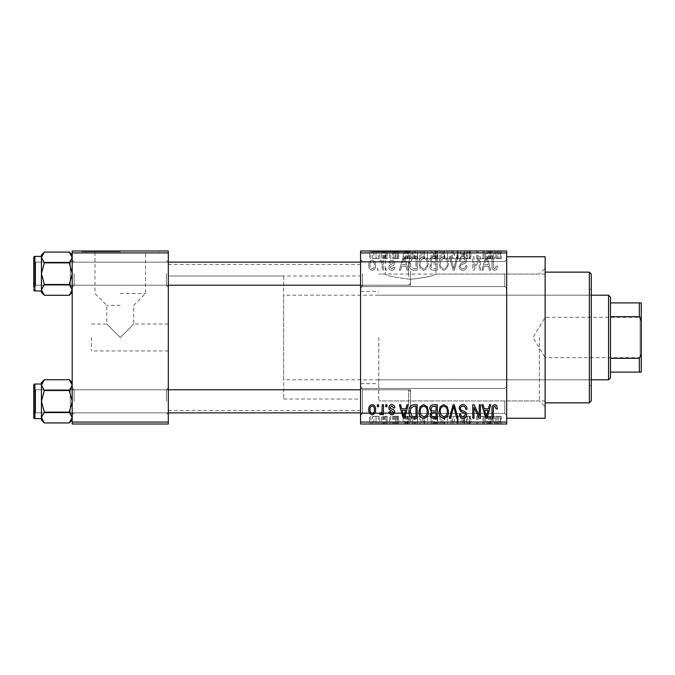 <?xml version="1.0" encoding="UTF-8"?>
<svg xmlns="http://www.w3.org/2000/svg" width="675" height="675" viewBox="0 0 675 675"><rect width="100%" height="100%" fill="white"/><g stroke="black" fill="none" stroke-linecap="round" stroke-linejoin="round"><path stroke-width="0.51" stroke-dasharray="3.38 2.53" d="M506.68 274.058L506.68 288.478L506.68 274.058M504.757 274.058L504.757 286.554L504.757 274.058M360.568 274.058L360.568 288.478L360.568 274.058M362.492 274.058L362.492 286.554L362.492 274.058M506.68 400.942L506.68 415.361L506.68 400.942M504.757 400.942L504.757 413.438L504.757 400.942M360.568 400.942L360.568 415.361L360.568 400.942M362.492 400.942L362.492 413.438L362.492 400.942M410.552 251.758L372.102 251.758L410.552 251.758M410.552 279.323C395.17 277.509 386.741 275.754 385.256 274.058C386.724 275.746 395.162 277.501 410.552 279.323C395.17 277.509 386.741 275.754 385.256 274.058C386.724 275.746 395.162 277.501 410.552 279.323C425.942 277.501 434.371 275.754 435.856 274.058C434.354 275.754 425.925 277.509 410.552 279.323C425.942 277.501 434.371 275.754 435.856 274.058C434.354 275.754 425.925 277.509 410.552 279.323M410.552 250.99L372.102 250.99L410.552 250.99M168.32 273.67L168.32 287.128L168.32 273.67M166.404 273.67L166.404 285.213L166.404 273.67M168.32 401.33L168.32 387.872L168.32 401.33M166.404 401.33L166.404 389.787L166.404 401.33M360.568 401.33L360.568 387.872L360.568 401.33M362.492 401.33L362.492 389.787L362.492 401.33M360.568 273.67L360.568 287.128L360.568 273.67M362.492 273.67L362.492 285.213L362.492 273.67M410.552 401.33L410.552 389.787L410.552 401.33M410.552 273.67L410.552 285.213L410.552 273.67M378.793 337.5L378.793 400.942L378.793 337.5M360.568 337.5L360.568 264.448L360.568 337.5M545.13 418.247L545.13 256.753M539.359 337.5L539.359 400.942L539.359 337.5M506.68 337.5L506.68 256.753L506.68 337.5M168.32 337.5L168.32 264.448L168.32 337.5M72.2 292.385L72.2 257.47L69.306 262.87L72.2 257.47L72.2 254.964L72.2 273.67L69.306 262.87L72.2 273.67L69.306 284.479L72.2 273.67L72.2 292.385L69.306 295.279L72.2 289.879L69.306 284.479L72.2 289.879L72.2 273.67L72.2 289.879L69.306 295.279L72.2 289.879L72.2 292.385L72.2 289.879L69.306 284.479L72.2 273.67L72.2 287.128L72.2 260.221L72.2 273.67L72.2 260.221L72.2 273.67L69.306 262.87L72.2 257.47L69.306 252.062L72.2 257.47L72.2 254.964L72.2 273.67L72.2 257.47L69.306 252.062L44.339 252.062L41.437 257.47L41.437 254.964L41.437 257.47L44.339 262.87L41.437 273.67L44.339 284.479L41.437 289.879L44.339 295.279L41.437 289.879L41.437 273.67L44.339 284.479L41.437 289.879L41.437 292.385L41.437 289.879L44.339 284.479L41.437 273.67L44.339 262.87L41.437 273.67L41.437 257.47L41.437 273.67L41.437 257.47L44.339 262.87L41.437 257.47L44.339 252.062L41.437 257.47L41.437 254.964L44.339 252.062M74.123 273.67L74.123 285.213L74.123 273.67M72.2 420.036L72.2 385.121L69.306 390.521L72.2 385.121L72.2 382.615L72.2 401.33L69.306 390.521L72.2 401.33L69.306 412.13L72.2 401.33L72.2 420.036L69.306 422.938L72.2 417.53L69.306 412.13L72.2 417.53L72.2 401.33L72.2 417.53L69.306 422.938L72.2 417.53L72.2 420.036L72.2 417.53L69.306 412.13L72.2 401.33L72.2 414.779L72.2 387.872L72.2 401.33L72.2 387.872L72.2 401.33L69.306 390.521L72.2 385.121L69.306 379.721L72.2 385.121L72.2 382.615L72.2 401.33L72.2 385.121L69.306 379.721L44.339 379.721L41.437 385.121L41.437 382.615L41.437 385.121L44.339 390.521L41.437 401.33L44.339 412.13L41.437 417.53L44.339 422.938L41.437 417.53L41.437 401.33L44.339 412.13L41.437 417.53L41.437 420.036L41.437 417.53L44.339 412.13L41.437 401.33L44.339 390.521L41.437 401.33L41.437 385.121L41.437 401.33L41.437 385.121L44.339 390.521L41.437 385.121L44.339 379.721L41.437 385.121L41.437 382.615L44.339 379.721M74.123 401.33L74.123 389.787L74.123 401.33M91.42 337.5L91.42 350.958L91.42 337.5M120.26 337.5L133.718 324.042L120.26 337.5L133.718 324.042L120.26 337.5L106.802 324.042L120.26 337.5M120.26 293.515L145.564 293.515L120.26 293.515M120.26 305.353L106.802 305.353L120.26 305.353M120.26 251.758L81.81 251.758L120.26 251.758M120.26 250.99L81.81 250.99L120.26 250.99M381.189 250.99L382.413 250.99L381.189 250.99L381.189 258.677L382.413 258.677L382.413 250.99L382.413 258.677L381.189 258.677L381.189 250.99M384.632 258.677L386.083 258.677L386.083 250.99L387.307 250.99L383.468 250.99L386.083 250.99L386.083 258.677L387.307 258.677L387.307 250.99L387.307 258.677L386.083 258.677L386.083 250.99L386.083 258.677L384.632 258.677L384.632 250.99M389.585 250.99L390.808 250.99L389.585 250.99L389.585 258.677L390.808 258.677L390.808 250.99L390.808 258.677L389.585 258.677L389.585 250.99M392.723 250.99L398.672 250.99L392.723 250.99L392.723 258.677L395.685 258.677L395.685 250.99L395.693 258.677L398.672 258.677L398.672 250.99M409.784 250.99L403.211 250.99L409.784 250.99L409.784 258.677L410.847 258.677L410.847 250.99M422.786 258.677L432.228 258.677L427.494 258.677L427.503 250.99L432.228 250.99L422.786 250.99L431.004 250.99L424.01 250.99L427.486 250.99L427.494 258.677L422.786 258.677L422.786 250.99M442.884 258.677L452.326 258.677L447.601 258.677L447.601 250.99L452.326 250.99L442.884 250.99L451.102 250.99L444.108 250.99L447.593 250.99L447.601 258.677L442.884 258.677L442.884 250.99M498.614 250.99L495.838 250.99L498.614 250.99L498.614 258.677L500.529 258.677L500.529 250.99M360.568 252.914L506.68 252.914L506.68 250.99L360.568 250.99L360.568 424.01L506.68 424.01L506.68 422.086L360.568 422.086M492.278 250.99L485.705 250.99L492.278 250.99L492.278 258.677L493.332 258.677L493.332 250.99M483.005 258.677L476.618 258.677L483.081 258.677L483.081 250.99L476.618 250.99L483.081 250.99L483.081 258.677L484.304 258.677L484.304 250.99L484.304 258.677L483.005 258.677L483.005 250.99M462.983 250.99L470.846 250.99L462.983 250.99L462.983 258.677L466.796 258.677L466.796 250.99M453.144 250.99L461.801 250.99L453.144 250.99L453.144 258.677L456.983 258.677L456.983 250.99M433.62 250.99L441.138 250.99L433.62 250.99L433.62 258.677L441.138 258.677L441.138 250.99L441.138 258.677L437.341 258.677L437.341 250.99L437.349 258.677L433.974 258.677L433.974 250.99M412.83 250.99L421.04 250.99L412.83 250.99L412.83 258.677L417.454 258.677L417.454 250.99M372.625 250.99L379.443 250.99L372.625 250.99L372.625 258.677L376.034 258.677L376.034 250.99L373.849 250.99L378.219 250.99L376 250.99L376.034 258.677L379.443 258.677L379.443 250.99M369.655 250.99L370.879 250.99L369.655 250.99L369.655 258.677L370.879 258.677L370.879 250.99L370.879 258.677L369.655 258.677L369.655 250.99M379.443 416.323L376.034 416.323L376.034 424.01L379.443 424.01L372.625 424.01L378.219 424.01L376 424.01L376.034 416.323L379.443 416.323L379.443 424.01M384.632 416.323L386.083 416.323L386.083 424.01L387.307 424.01L383.468 424.01L386.083 424.01L386.083 416.323L387.307 416.323L387.307 424.01L387.307 416.323L386.083 416.323L386.083 424.01L386.083 416.323L384.632 416.323L384.632 424.01M398.672 416.323L392.901 416.323L395.693 416.323L395.693 424.01L398.672 424.01L392.723 424.01L395.685 424.01L395.685 416.323L398.672 416.323L398.672 424.01M417.454 424.01L412.83 424.01L417.454 424.01L417.454 416.323L421.04 416.323L421.04 424.01L421.04 416.323L415.673 416.323L415.673 424.01M433.974 416.323L437.349 416.323L437.349 424.01L441.138 424.01L433.62 424.01L437.349 424.01L437.341 416.323L441.138 416.323L441.138 424.01L441.138 416.323L433.974 416.323L433.974 424.01M456.983 424.01L461.801 424.01L453.144 424.01L456.983 424.01L456.983 416.323L458.182 416.323L458.182 424.01M483.005 416.323L476.618 416.323L483.081 416.323L483.081 424.01L476.618 424.01L483.081 424.01L483.081 416.323L484.304 416.323L484.304 424.01L484.304 416.323L483.005 416.323L483.005 424.01M500.529 424.01L495.838 424.01L500.529 424.01L500.529 416.323L501.263 416.323L501.263 424.01M493.332 424.01L485.705 424.01L493.332 424.01L493.332 416.323L494.615 416.323L494.615 424.01M466.796 424.01L470.846 424.01L462.983 424.01L466.796 424.01L466.796 416.323L470.846 416.323L470.846 424.01M452.326 416.323L447.601 416.323L451.119 416.323L451.102 424.01L452.326 424.01L442.884 424.01L451.119 424.01L447.609 424.01L451.102 424.01L451.119 416.323L452.326 416.323L452.326 424.01M431.021 424.01L422.786 424.01L431.021 424.01L431.021 416.323L432.228 416.323L432.228 424.01M410.847 424.01L403.211 424.01L410.847 424.01L410.847 416.323L412.13 416.323L412.13 424.01M389.585 424.01L390.808 424.01L389.585 424.01L389.585 416.323L390.808 416.323L390.808 424.01L390.808 416.323L389.585 416.323L389.585 424.01M381.189 424.01L382.413 424.01L381.189 424.01L381.189 416.323L382.413 416.323L382.413 424.01L382.413 416.323L381.189 416.323L381.189 424.01M369.655 424.01L370.879 424.01L369.655 424.01L369.655 416.323L370.879 416.323L370.879 424.01L370.879 416.323L369.655 416.323L369.655 424.01M377.35 268.287L377.35 270.211L378.574 270.211L378.574 268.287L377.35 268.287L377.35 270.211L378.574 270.211L378.574 268.287L377.35 268.287M382.244 265.14L382.244 270.211L383.468 270.211L383.468 260.423L382.244 260.423L382.244 261.984L380.784 260.255L379.62 260.778L379.966 262.17L380.852 262.001L382.008 263.14L382.244 270.211L383.468 270.211L383.468 260.423L382.244 260.423L382.244 261.984L380.784 260.255L379.62 260.778L379.966 262.17L380.852 262.001L382.008 263.14L382.244 265.14M385.737 268.287L385.737 270.211L386.961 270.211L386.961 268.287L385.737 268.287L385.737 270.211L386.961 270.211L386.961 268.287L385.737 268.287M388.884 267.224C388.943 269.173 389.931 270.228 391.837 270.388C393.677 270.211 394.673 269.156 394.824 267.241L393.601 267.064L391.753 268.988L390.108 267.469L390.42 266.583L391.627 266.043C393.424 265.739 394.436 264.735 394.647 263.039C394.563 261.284 393.643 260.356 391.888 260.255C390.158 260.356 389.213 261.293 389.053 263.048L390.277 263.225L391.846 261.647L393.424 262.845L391.635 264.212C389.872 264.516 388.952 265.52 388.884 267.224C388.943 269.173 389.931 270.228 391.837 270.388C393.677 270.211 394.673 269.156 394.824 267.241L393.601 267.064L391.753 268.988L390.108 267.469L390.42 266.583L391.627 266.043C393.424 265.739 394.436 264.735 394.647 263.039C394.563 261.284 393.643 260.356 391.888 260.255C390.158 260.356 389.213 261.293 389.053 263.048L390.277 263.225L391.846 261.647L393.424 262.845L391.635 264.212C389.872 264.516 388.952 265.52 388.884 267.224M405.945 266.195L407 270.211L408.282 270.211L404.561 256.753L403.27 256.753L399.372 270.211L400.646 270.211L401.709 266.195L405.945 266.195L407 270.211L408.282 270.211L404.561 256.753L403.27 256.753L399.372 270.211L400.646 270.211L401.709 266.195L405.945 266.195M423.664 270.388L427.174 268.279L428.38 263.663C428.65 259.85 427.073 257.487 423.655 256.584C420.306 257.462 418.736 259.765 418.939 263.495L420.154 268.329L423.664 270.388L427.174 268.279L428.38 263.663C428.65 259.85 427.073 257.487 423.655 256.584C420.306 257.462 418.736 259.765 418.939 263.495L420.154 268.329L423.664 270.388M443.762 270.388L447.272 268.279L448.478 263.663C448.748 259.85 447.171 257.487 443.753 256.584C440.404 257.462 438.834 259.765 439.045 263.495L440.26 268.329L443.762 270.388L447.272 268.279L448.478 263.663C448.748 259.85 447.171 257.487 443.753 256.584C440.404 257.462 438.834 259.765 439.045 263.495L440.26 268.329L443.762 270.388M494.767 270.388L496.682 269.435L497.416 266.195L496.193 266.017L494.708 268.819L493.391 267.798L493.222 256.753L491.999 256.753L491.999 265.891C491.695 268.346 492.615 269.84 494.767 270.388L496.682 269.435L497.416 266.195L496.193 266.017L494.708 268.819L493.391 267.798L493.222 256.753L491.999 256.753L491.999 265.891C491.695 268.346 492.615 269.84 494.767 270.388M506.68 252.914L506.68 422.086M488.43 266.195L489.493 270.211L490.776 270.211L487.055 256.753L485.764 256.753L481.857 270.211L483.14 270.211L484.203 266.195L488.43 266.195L489.493 270.211L490.776 270.211L487.055 256.753L485.764 256.753L481.857 270.211L483.14 270.211L484.203 266.195L488.43 266.195M479.242 259.445L479.242 270.211L480.465 270.211L480.465 256.753L479.157 256.753L473.993 267.545L473.993 256.753L472.77 256.753L472.77 270.211L474.086 270.211L479.242 259.445L479.242 270.211L480.465 270.211L480.465 256.753L479.157 256.753L473.993 267.545L473.993 256.753L472.77 256.753L472.77 270.211L474.086 270.211L479.242 259.445M459.143 266.49C459.278 268.92 460.544 270.219 462.949 270.388C465.598 270.101 466.948 268.591 467.007 265.84L465.784 265.672C465.674 267.578 464.695 268.625 462.839 268.819C461.312 268.777 460.493 268.009 460.367 266.507C460.679 264.997 461.692 264.144 463.413 263.967C465.446 263.528 466.535 262.297 466.653 260.272C466.568 257.993 465.404 256.77 463.177 256.584C460.797 256.812 459.565 258.154 459.489 260.601L460.713 260.778C460.763 259.158 461.573 258.28 463.134 258.154L465.429 260.314L465.05 261.689L461 263.284L459.143 266.49C459.278 268.92 460.544 270.219 462.949 270.388C465.598 270.101 466.948 268.591 467.007 265.84L465.784 265.672C465.674 267.578 464.695 268.625 462.839 268.819C461.312 268.777 460.493 268.009 460.367 266.507C460.679 264.997 461.692 264.144 463.413 263.967C465.446 263.528 466.535 262.297 466.653 260.272C466.568 257.993 465.404 256.77 463.177 256.584C460.797 256.812 459.565 258.154 459.489 260.601L460.713 260.778C460.763 259.158 461.573 258.28 463.134 258.154L465.429 260.314L465.05 261.689L461 263.284L459.143 266.49M449.297 256.753L453.136 270.211L454.334 270.211L457.962 256.753L456.697 256.753L453.811 268.642L450.579 256.753L449.297 256.753L453.136 270.211L454.334 270.211L457.962 256.753L456.697 256.753L453.811 268.642L450.579 256.753L449.297 256.753M429.781 266.262C429.806 268.793 431.047 270.11 433.502 270.211L437.29 270.211L437.29 256.753L433.493 256.753C431.359 256.846 430.237 257.968 430.127 260.137L431.452 262.963L429.781 266.262C429.806 268.793 431.047 270.11 433.502 270.211L437.29 270.211L437.29 256.753L433.493 256.753C431.359 256.846 430.237 257.968 430.127 260.137L431.452 262.963L429.781 266.262M408.983 263.41C408.662 267.241 410.206 269.502 413.606 270.211L417.192 270.211L417.192 256.753L411.834 257.006C409.691 258.508 408.738 260.643 408.983 263.41C408.662 267.241 410.206 269.502 413.606 270.211L417.192 270.211L417.192 256.753L411.834 257.006C409.691 258.508 408.738 260.643 408.983 263.41M368.786 265.216C368.55 268.026 369.681 269.747 372.195 270.388C374.667 269.764 375.806 268.076 375.604 265.317C375.806 262.558 374.676 260.871 372.195 260.255C369.74 260.854 368.609 262.507 368.786 265.216C368.55 268.026 369.681 269.747 372.195 270.388C374.667 269.764 375.806 268.076 375.604 265.317C375.806 262.558 374.676 260.871 372.195 260.255C369.74 260.854 368.609 262.507 368.786 265.216M72.2 424.01L168.32 424.01L168.32 422.086L72.2 422.086L72.2 424.01M72.2 252.914L168.32 252.914L168.32 250.99L72.2 250.99L72.2 422.086M168.32 252.914L168.32 422.086M545.13 337.5L545.13 268.287L545.13 337.5M496.682 405.565L497.416 408.805L496.193 408.983L494.708 406.181L493.391 407.202L493.222 418.247L491.999 418.247L491.999 409.109C491.695 406.654 492.615 405.16 494.767 404.612L496.682 405.565M489.493 404.789L490.776 404.789L487.055 418.247L485.764 418.247L481.857 404.789L483.14 404.789L484.203 408.805L488.43 408.805L489.493 404.789M486.321 416.846L488.017 410.383L484.616 410.383L486.321 416.846M479.242 404.789L480.465 404.789L480.465 418.247L479.157 418.247L473.993 407.455L473.993 418.247L472.77 418.247L472.77 404.789L474.086 404.789L479.242 415.555L479.242 404.789M462.949 404.612C465.598 404.899 466.948 406.409 467.007 409.16L465.784 409.328C465.674 407.422 464.695 406.375 462.839 406.181C461.312 406.223 460.493 406.991 460.367 408.493C460.679 410.003 461.692 410.856 463.413 411.033C465.446 411.472 466.535 412.703 466.653 414.728C466.568 417.007 465.404 418.23 463.177 418.416C460.797 418.188 459.565 416.846 459.489 414.399L460.713 414.222C460.763 415.842 461.573 416.72 463.134 416.846L465.429 414.686L465.05 413.311L461 411.716L459.143 408.51C459.278 406.08 460.544 404.781 462.949 404.612M453.136 404.789L454.334 404.789L457.962 418.247L456.697 418.247L453.811 406.358L450.579 418.247L449.297 418.247L453.136 404.789M447.272 406.721L448.478 411.337C448.748 415.15 447.171 417.513 443.753 418.416C440.404 417.538 438.834 415.235 439.045 411.505L440.26 406.671L443.762 404.612L447.272 406.721M440.783 414.585L443.745 416.846C446.361 416.121 447.533 414.281 447.255 411.32C447.424 408.552 446.259 406.839 443.77 406.181C441.205 406.882 440.041 408.67 440.269 411.539L440.783 414.585M433.502 404.789L437.29 404.789L437.29 418.247L433.493 418.247C431.359 418.154 430.237 417.032 430.127 414.863L431.452 412.037L429.781 408.738C429.806 406.207 431.047 404.89 433.502 404.789M433.654 411.075L436.067 411.075L436.067 406.358L432.211 406.527L431.004 408.729C431.097 410.375 431.983 411.151 433.654 411.075M433.941 416.669L436.067 416.669L436.067 412.653L432.489 412.779L431.35 414.636C431.477 416.171 432.337 416.846 433.941 416.669M427.174 406.721L428.38 411.337C428.65 415.15 427.073 417.513 423.655 418.416C420.306 417.538 418.736 415.235 418.939 411.505L420.154 406.671L423.664 404.612L427.174 406.721M420.685 414.585L423.647 416.846C426.262 416.121 427.435 414.281 427.157 411.32C427.326 408.552 426.161 406.839 423.672 406.181C421.107 406.882 419.943 408.67 420.162 411.539L420.685 414.585M413.606 404.789L417.192 404.789L417.192 418.247L411.834 417.994C409.691 416.492 408.738 414.357 408.983 411.59C408.662 407.759 410.206 405.498 413.606 404.789M413.809 416.669L415.969 416.669L415.969 406.358L413.767 406.358L410.695 408.316L410.206 411.607L412.062 416.399L413.809 416.669M407 404.789L408.282 404.789L404.561 418.247L403.27 418.247L399.372 404.789L400.646 404.789L401.709 408.805L405.945 408.805L407 404.789M403.827 416.846L405.532 410.383L402.123 410.383L403.827 416.846M391.837 404.612C393.677 404.789 394.673 405.844 394.824 407.759L393.601 407.936L391.753 406.012L390.108 407.531L390.42 408.417L391.627 408.957C393.424 409.261 394.436 410.265 394.647 411.961C394.563 413.716 393.643 414.644 391.888 414.745C390.158 414.644 389.213 413.707 389.053 411.952L390.277 411.775L391.846 413.353L393.424 412.155L391.635 410.788C389.872 410.484 388.952 409.48 388.884 407.776C388.943 405.827 389.931 404.772 391.837 404.612M385.737 404.789L386.961 404.789L386.961 406.713L385.737 406.713L385.737 404.789M382.244 404.789L383.468 404.789L383.468 414.577L382.244 414.577L382.244 413.016L380.784 414.745L379.62 414.222L379.966 412.83L380.852 412.999L382.008 411.86L382.244 404.789M377.35 404.789L378.574 404.789L378.574 406.713L377.35 406.713L377.35 404.789M372.195 404.612C374.667 405.236 375.806 406.924 375.604 409.683C375.806 412.442 374.676 414.129 372.195 414.745C369.74 414.146 368.609 412.493 368.786 409.784C368.55 406.974 369.681 405.253 372.195 404.612M370.01 409.683C369.824 411.598 370.558 412.822 372.229 413.353C373.84 412.788 374.566 411.564 374.38 409.683C374.566 407.767 373.823 406.544 372.161 406.012C370.541 406.578 369.824 407.801 370.01 409.683M486.321 258.154L488.017 264.617L484.616 264.617L486.321 258.154L488.017 264.617L484.616 264.617L486.321 258.154M440.783 260.415L443.745 258.154C446.361 258.879 447.533 260.719 447.255 263.68C447.424 266.448 446.259 268.161 443.77 268.819C441.205 268.118 440.041 266.33 440.269 263.461L440.783 260.415L443.745 258.154C446.361 258.879 447.533 260.719 447.255 263.68C447.424 266.448 446.259 268.161 443.77 268.819C441.205 268.118 440.041 266.33 440.269 263.461L440.783 260.415M433.654 263.925L436.067 263.925L436.067 268.642L432.211 268.473L431.004 266.271C431.097 264.625 431.983 263.849 433.654 263.925L436.067 263.925L436.067 268.642L432.211 268.473L431.004 266.271C431.097 264.625 431.983 263.849 433.654 263.925M433.941 258.331L436.067 258.331L436.067 262.347L432.489 262.221L431.35 260.364C431.477 258.829 432.337 258.154 433.941 258.331L436.067 258.331L436.067 262.347L432.489 262.221L431.35 260.364C431.477 258.829 432.337 258.154 433.941 258.331M420.685 260.415L423.647 258.154C426.262 258.879 427.435 260.719 427.157 263.68C427.326 266.448 426.161 268.161 423.672 268.819C421.107 268.118 419.943 266.33 420.162 263.461L420.685 260.415L423.647 258.154C426.262 258.879 427.435 260.719 427.157 263.68C427.326 266.448 426.161 268.161 423.672 268.819C421.107 268.118 419.943 266.33 420.162 263.461L420.685 260.415M413.809 258.331L415.969 258.331L415.969 268.642L413.767 268.642L410.695 266.684L410.206 263.393L412.062 258.601L415.969 258.331L415.969 268.642L413.767 268.642L410.695 266.684L410.206 263.393L412.062 258.601L413.809 258.331M403.827 258.154L405.532 264.617L402.123 264.617L403.827 258.154L405.532 264.617L402.123 264.617L403.827 258.154M370.01 265.317C369.824 263.402 370.558 262.178 372.229 261.647C373.84 262.212 374.566 263.436 374.38 265.317C374.566 267.233 373.823 268.456 372.161 268.988C370.541 268.422 369.824 267.199 370.01 265.317C369.824 263.402 370.558 262.178 372.229 261.647C373.84 262.212 374.566 263.436 374.38 265.317C374.566 267.233 373.823 268.456 372.161 268.988C370.541 268.422 369.824 267.199 370.01 265.317M501.263 416.323L500.04 416.323L500.04 424.01M500.04 416.323L498.555 416.323L498.555 424.01M498.555 416.323L497.239 416.323L497.239 424.01M497.239 416.323L497.062 424.01L497.062 416.323L495.838 416.323L495.838 424.01L495.838 416.323L498.614 416.323L498.614 424.01M498.614 416.323L500.529 416.323M494.615 416.323L490.894 416.323L490.894 424.01M490.894 416.323L489.611 416.323L489.611 424.01M489.611 416.323L485.705 416.323L485.705 424.01M485.705 416.323L486.987 416.323L486.987 424.01M486.987 416.323L488.042 416.323L488.042 424.01M488.042 416.323L492.278 416.323L492.278 424.01M492.278 416.323L493.332 416.323M490.16 416.323L491.864 416.323L488.464 416.323L490.16 416.323L490.16 424.01L491.864 424.01L490.16 424.01M490.725 416.323L490.725 424.01M491.864 416.323L491.864 424.01M488.464 416.323L488.464 424.01M477.841 416.323L477.841 424.01L477.841 416.323M476.618 416.323L476.618 424.01L476.618 416.323M477.934 416.323L477.934 424.01M470.846 416.323L469.623 416.323L469.623 424.01M469.623 416.323L466.687 416.323L466.687 424.01M466.687 416.323L464.206 416.323L464.206 424.01M464.206 416.323L470.5 416.323L470.5 424.01M470.5 416.323L467.016 416.323L467.016 424.01M467.016 416.323L463.337 416.323L463.337 424.01M463.337 416.323L464.56 416.323L464.56 424.01M464.56 416.323L466.982 416.323L466.982 424.01L466.965 416.323L469.277 416.323L469.277 424.01M469.277 416.323L468.889 424.01M468.889 416.323L464.839 416.323L464.839 424.01M464.839 416.323L462.983 416.323L462.983 424.01M462.983 416.323L466.796 416.323M458.182 416.323L461.801 416.323L461.801 424.01M461.801 416.323L460.536 416.323L460.536 424.01M460.536 416.323L457.658 416.323L457.658 424.01M457.658 416.323L454.418 416.323L454.418 424.01M454.418 416.323L453.144 416.323L453.144 424.01M453.144 416.323L456.983 416.323M442.884 416.323L447.601 416.323L447.601 424.01L444.108 424.01L447.593 424.01L447.601 416.323L442.884 416.323L442.884 424.01M444.099 416.323L444.099 424.01L444.108 416.323L447.593 416.323L444.108 416.323M451.102 416.323L447.609 416.323L451.102 416.323M447.593 416.323L447.593 424.01L447.609 416.323M444.631 416.323L444.631 424.01M435.291 416.323L435.291 424.01M433.62 416.323L433.62 424.01M437.501 416.323L434.843 416.323L437.501 416.323L437.501 424.01L439.914 424.01L434.843 424.01L437.501 424.01M437.788 416.323L435.198 416.323L437.788 416.323L437.788 424.01M439.914 416.323L439.914 424.01L439.914 416.323M435.198 416.323L435.198 424.01M436.337 416.323L436.337 424.01M434.843 416.323L434.843 424.01M436.05 416.323L436.05 424.01M437.324 416.323L437.324 424.01M432.228 416.323L427.494 416.323L427.494 424.01L431.004 424.01L424.01 424.01L427.486 424.01L427.503 416.323L422.786 416.323L422.786 424.01M422.786 416.323L424.001 416.323L424.001 424.01M424.001 416.323L431.021 416.323M424.533 416.323L431.004 416.323L424.01 416.323L424.533 416.323L424.533 424.01M427.486 416.323L427.486 424.01M431.004 416.323L431.004 424.01M424.01 416.323L424.01 424.01M427.511 416.323L427.511 424.01M415.673 416.323L412.83 416.323L412.83 424.01M412.83 416.323L417.454 416.323M417.648 416.323L414.045 416.323L417.648 416.323L417.648 424.01L419.816 424.01L414.045 424.01L417.648 424.01M419.816 416.323L419.816 424.01L419.816 416.323M415.91 416.323L415.91 424.01M414.045 416.323L414.045 424.01M414.534 416.323L414.534 424.01M417.614 416.323L417.614 424.01L417.614 416.323M412.13 416.323L408.409 416.323L408.409 424.01M408.409 416.323L407.118 416.323L407.118 424.01M407.118 416.323L403.211 416.323L403.211 424.01M403.211 416.323L404.494 416.323L404.494 424.01M404.494 416.323L405.557 416.323L405.557 424.01M405.557 416.323L409.784 416.323L409.784 424.01M409.784 416.323L410.847 416.323M407.666 416.323L409.371 416.323L405.97 416.323L407.666 416.323L407.666 424.01L409.371 424.01L407.666 424.01M408.232 416.323L408.232 424.01M409.371 416.323L409.371 424.01M405.97 416.323L405.97 424.01M397.448 416.323L397.448 424.01M395.601 416.323L395.601 424.01M393.947 416.323L393.947 424.01M394.267 416.323L394.267 424.01M398.495 416.323L398.495 424.01M395.736 416.323L395.736 424.01M392.901 416.323L392.901 424.01M394.124 416.323L394.124 424.01M397.271 416.323L392.723 416.323L397.271 416.323L397.271 424.01M396.875 416.323L396.875 424.01M392.723 416.323L392.723 424.01M383.468 416.323L383.468 424.01M383.813 416.323L383.813 424.01M384.699 416.323L384.699 424.01M385.855 416.323L385.855 424.01M372.625 416.323L376.034 416.323L372.625 416.323L372.625 424.01M373.849 416.323L378.219 416.323L373.849 416.323L373.849 424.01M376.068 416.323L376.068 424.01M378.219 416.323L378.219 424.01M376 416.323L376 424.01M500.529 258.677L501.263 258.677L501.263 250.99M501.263 258.677L500.04 258.677L500.04 250.99M500.04 258.677L498.555 258.677L498.555 250.99M498.555 258.677L497.239 258.677L497.239 250.99M497.239 258.677L497.062 250.99L497.062 258.677L495.838 258.677L495.838 250.99L495.838 258.677L498.614 258.677M493.332 258.677L494.615 258.677L494.615 250.99M494.615 258.677L490.894 258.677L490.894 250.99M490.894 258.677L489.611 258.677L489.611 250.99M489.611 258.677L485.705 258.677L485.705 250.99M485.705 258.677L486.987 258.677L486.987 250.99M486.987 258.677L488.042 258.677L488.042 250.99M488.042 258.677L492.278 258.677M490.16 258.677L491.864 258.677L488.464 258.677L490.16 258.677L490.16 250.99L491.864 250.99L490.16 250.99M490.725 258.677L490.725 250.99M491.864 258.677L491.864 250.99M488.464 258.677L488.464 250.99M477.841 258.677L477.841 250.99L477.841 258.677M476.618 258.677L476.618 250.99L476.618 258.677M477.934 258.677L477.934 250.99M466.796 258.677L470.846 258.677L470.846 250.99M470.846 258.677L469.623 258.677L469.623 250.99M469.623 258.677L466.687 258.677L466.687 250.99M466.687 258.677L464.206 258.677L464.206 250.99M464.206 258.677L470.5 258.677L470.5 250.99M470.5 258.677L467.016 258.677L467.016 250.99M467.016 258.677L463.337 258.677L463.337 250.99M463.337 258.677L464.56 258.677L464.56 250.99M464.56 258.677L466.982 258.677L466.982 250.99L466.965 258.677L469.277 258.677L469.277 250.99M469.277 258.677L468.889 250.99M468.889 258.677L464.839 258.677L464.839 250.99M464.839 258.677L462.983 258.677M456.983 258.677L458.182 258.677L458.182 250.99M458.182 258.677L461.801 258.677L461.801 250.99M461.801 258.677L460.536 258.677L460.536 250.99M460.536 258.677L457.658 258.677L457.658 250.99M457.658 258.677L454.418 258.677L454.418 250.99M454.418 258.677L453.144 258.677M451.119 258.677L451.119 250.99L451.102 258.677L444.108 258.677L444.099 250.99L444.108 258.677L451.102 258.677M452.326 258.677L452.326 250.99M447.593 258.677L447.593 250.99L447.609 258.677M444.631 258.677L444.631 250.99M433.974 258.677L435.291 258.677L435.291 250.99M435.291 258.677L433.62 258.677M437.501 258.677L434.843 258.677L437.501 258.677L437.501 250.99L439.914 250.99L434.843 250.99L437.501 250.99M437.788 258.677L435.198 258.677L437.788 258.677L437.788 250.99M439.914 258.677L439.914 250.99L439.914 258.677M435.198 258.677L435.198 250.99M436.337 258.677L436.337 250.99M434.843 258.677L434.843 250.99M436.05 258.677L436.05 250.99M437.324 258.677L437.324 250.99M431.021 258.677L431.021 250.99M432.228 258.677L432.228 250.99M424.001 258.677L424.001 250.99M424.533 258.677L431.004 258.677L424.01 258.677L424.533 258.677L424.533 250.99M427.486 258.677L427.486 250.99M431.004 258.677L431.004 250.99M424.01 258.677L424.01 250.99M427.511 258.677L427.511 250.99M417.454 258.677L421.04 258.677L421.04 250.99L421.04 258.677L415.673 258.677L415.673 250.99M415.673 258.677L412.83 258.677M417.648 258.677L414.045 258.677L417.648 258.677L417.648 250.99L419.816 250.99L414.045 250.99L417.648 250.99M419.816 258.677L419.816 250.99L419.816 258.677M415.91 258.677L415.91 250.99M414.045 258.677L414.045 250.99M414.534 258.677L414.534 250.99M417.614 258.677L417.614 250.99L417.614 258.677M410.847 258.677L412.13 258.677L412.13 250.99M412.13 258.677L408.409 258.677L408.409 250.99M408.409 258.677L407.118 258.677L407.118 250.99M407.118 258.677L403.211 258.677L403.211 250.99M403.211 258.677L404.494 258.677L404.494 250.99M404.494 258.677L405.557 258.677L405.557 250.99M405.557 258.677L409.784 258.677M407.666 258.677L409.371 258.677L405.97 258.677L407.666 258.677L407.666 250.99L409.371 250.99L407.666 250.99M408.232 258.677L408.232 250.99M409.371 258.677L409.371 250.99M405.97 258.677L405.97 250.99M398.672 258.677L397.448 258.677L397.448 250.99M397.448 258.677L395.601 258.677L395.601 250.99M395.601 258.677L393.947 258.677L393.947 250.99M393.947 258.677L394.267 250.99M394.267 258.677L398.495 258.677L398.495 250.99M398.495 258.677L395.736 258.677L395.736 250.99M395.736 258.677L392.901 258.677L392.901 250.99M392.901 258.677L394.124 258.677L394.124 250.99M394.124 258.677L397.271 258.677L397.271 250.99M397.271 258.677L396.875 250.99M396.875 258.677L392.723 258.677M383.468 258.677L383.468 250.99M383.813 258.677L383.813 250.99M384.699 258.677L384.699 250.99M385.855 258.677L385.855 250.99M379.443 258.677L372.625 258.677M373.849 258.677L378.219 258.677L373.849 258.677L373.849 250.99M376.068 258.677L376.068 250.99M378.219 258.677L378.219 250.99M376 258.677L376 250.99M591.266 400.942L591.266 274.058M589.342 272.135L589.342 402.865M589.342 337.5L589.342 385.56L589.342 337.5M168.32 285.213L35.674 285.213L35.674 262.136L70.276 262.136L72.2 260.221L70.276 262.136L35.674 262.136L35.674 285.213L70.276 285.213L70.276 262.136L70.276 285.213L70.276 262.136L70.276 285.213L72.2 287.128L72.2 260.221L72.2 287.128L72.2 260.221L72.2 287.128L70.276 285.213L35.674 285.213L33.75 287.128L33.75 260.221L33.75 287.128L33.75 260.221L33.75 287.128L33.75 260.221L35.674 262.136L35.674 285.213L35.674 262.136L35.674 285.213L35.674 262.136L35.674 285.213L35.674 262.136L33.75 260.221M33.75 289.82L33.75 257.529L33.75 289.82A1.156 1.156 0 0 0 34.906 290.976L41.437 290.976L41.437 257.47M34.906 290.976L34.906 256.373L34.906 290.976L34.906 256.373L41.437 256.373L41.437 290.976M69.306 262.87L44.339 262.87M69.306 284.479L44.339 284.479M410.552 271.266L410.552 283.289L410.552 271.266M408.628 276.564L408.628 262.136L408.628 276.564M33.75 276.083L33.75 264.06L33.75 276.083M33.75 403.734L33.75 391.711L33.75 403.734M35.674 398.436L35.674 412.864L35.674 398.436M410.552 398.917L410.552 410.94L410.552 398.917M408.628 404.215L408.628 389.787L408.628 404.215M641.25 316.162L640.094 317.317L640.094 357.683L545.13 357.683L545.13 317.317L545.13 357.683L532.997 337.5L545.13 317.317L640.094 317.317L640.094 357.683L641.25 358.838L641.25 316.162L641.25 358.838M610.487 377.873L610.487 297.127M608.572 295.203L608.572 379.797M591.266 379.797L283.669 379.797L283.669 295.203L283.669 379.797M591.266 295.203L283.669 295.203M283.669 275.982L283.669 399.018L283.669 275.982L168.32 275.982L168.32 399.018L168.32 275.982L360.568 275.982M283.669 399.018L360.568 399.018M610.487 316.702L610.487 358.298L610.487 316.702L639.326 316.702L641.25 320.743L641.25 302.898L639.326 302.898L639.326 316.702M610.487 372.102L641.25 372.102L641.25 320.743M641.25 354.257L639.326 358.298L639.326 372.102M610.487 358.298L639.326 358.298M610.487 302.898L639.326 302.898M72.2 254.964L69.306 252.062M44.339 295.279L41.437 289.879L41.437 292.385L44.339 295.279L69.306 295.279M360.568 285.213L408.628 285.213L410.552 283.289L408.628 285.213L35.674 285.213L33.75 283.289L35.674 285.213L33.75 287.128M41.437 289.879L41.437 273.67L41.437 289.879M360.568 412.864L408.628 412.864L410.552 410.94L408.628 412.864L35.674 412.864L33.75 410.94L35.674 412.864L35.674 389.787L70.276 389.787L72.2 387.872L70.276 389.787L35.674 389.787L35.674 412.864L70.276 412.864L70.276 389.787L70.276 412.864L70.276 389.787L70.276 412.864L72.2 414.779L72.2 387.872L72.2 414.779L72.2 387.872L72.2 414.779L70.276 412.864L35.674 412.864L33.75 414.779L33.75 387.872L33.75 414.779L33.75 387.872L33.75 414.779L33.75 387.872L35.674 389.787L35.674 412.864L35.674 389.787L33.75 387.872M33.75 417.471L33.75 385.18L33.75 417.471A1.156 1.156 0 0 0 34.906 418.627L41.437 418.627L41.437 384.024L41.437 418.627M69.306 390.521L44.339 390.521M69.306 412.13L44.339 412.13M72.2 382.615L69.306 379.721M44.339 422.938L41.437 417.53L41.437 420.036L44.339 422.938L69.306 422.938M168.32 412.864L35.674 412.864L33.75 414.779M34.906 418.627L34.906 384.024L34.906 418.627L34.906 384.024L41.437 384.024M41.437 417.53L41.437 401.33L41.437 417.53M497.062 416.323L497.062 424.01M489.476 416.323L489.476 424.01M467.252 416.323L467.252 424.01M458.139 416.323L458.139 424.01M457.118 416.323L457.118 424.01M437.619 416.323L437.619 424.01M406.983 416.323L406.983 424.01M395.466 416.323L395.466 424.01L395.483 416.323M497.062 258.677L497.062 250.99M489.476 258.677L489.476 250.99M467.252 258.677L467.252 250.99M458.139 258.677L458.139 250.99M457.118 258.677L457.118 250.99M437.619 258.677L437.619 250.99M406.983 258.677L406.983 250.99M395.466 258.677L395.466 250.99L395.483 258.677M504.757 286.554L506.68 288.478L504.757 286.554L362.492 286.554L360.568 288.478L362.492 286.554L504.757 286.554M504.757 413.438L506.68 415.361L504.757 413.438L362.492 413.438L360.568 415.361L362.492 413.438L504.757 413.438M545.13 274.058L378.793 274.058L385.256 274.058L385.256 251.758M372.102 251.758L372.102 250.99M166.404 285.213L168.32 287.128L166.404 285.213L74.123 285.213L72.2 287.128L74.123 285.213L166.404 285.213M166.404 412.864L168.32 414.779L166.404 412.864L74.123 412.864L72.2 414.779L74.123 412.864L166.404 412.864M362.492 412.864L360.568 414.779L362.492 412.864L410.552 412.864L362.492 412.864M362.492 285.213L360.568 287.128L362.492 285.213L410.552 285.213L362.492 285.213M360.568 383.636L378.793 383.636M545.13 400.942L378.793 400.942L539.359 400.942L545.13 406.713M360.568 264.448L168.32 264.448M168.32 350.958L91.42 350.958M168.32 324.042L133.718 324.042L133.718 305.353L145.564 293.515L145.564 251.758M91.42 324.042L106.802 324.042L106.802 305.353L94.964 293.515L94.964 251.758M81.81 251.758L81.81 250.99M158.709 251.758L158.709 250.99M166.404 262.136L74.123 262.136L72.2 260.221L74.123 262.136L166.404 262.136L168.32 260.221L166.404 262.136M166.404 389.787L74.123 389.787L72.2 387.872L74.123 389.787L166.404 389.787L168.32 387.872L166.404 389.787M360.568 410.552L168.32 410.552M435.856 251.758L435.856 274.058L539.359 274.058L545.13 268.287M360.568 291.364L378.793 291.364M410.552 262.136L362.492 262.136L360.568 260.221L362.492 262.136L410.552 262.136M410.552 389.787L362.492 389.787L360.568 387.872L362.492 389.787L410.552 389.787M362.492 261.562L504.757 261.562L506.68 259.639L504.757 261.562L362.492 261.562L360.568 259.639L362.492 261.562M362.492 388.446L504.757 388.446L506.68 386.522L504.757 388.446L362.492 388.446L360.568 386.522L362.492 388.446M449.002 251.758L449.002 250.99M589.342 289.44L591.266 289.44M378.793 295.203L589.342 295.203M378.793 379.797L589.342 379.797M589.342 385.56L591.266 385.56M168.32 262.136L35.674 262.136L33.75 264.06L35.674 262.136L408.628 262.136L410.552 264.06L408.628 262.136L360.568 262.136M360.568 389.787L35.674 389.787L33.75 391.711L35.674 389.787L168.32 389.787M410.552 391.711L408.628 389.787L410.552 391.711"/><path stroke-width="1.01" d="M506.68 256.753L545.13 256.753L545.13 418.247L506.68 418.247M506.68 252.914L360.568 252.914L360.568 250.99L506.68 250.99L506.68 424.01L360.568 424.01L360.568 422.086L506.68 422.086M377.35 404.789L378.574 404.789L378.574 406.713L377.35 406.713L377.35 404.789M385.737 404.789L386.961 404.789L386.961 406.713L385.737 406.713L385.737 404.789M407 404.789L408.282 404.789L404.561 418.247L403.27 418.247L399.372 404.789L400.646 404.789L401.709 408.805L405.945 408.805L407 404.789M427.174 406.721L428.38 411.337C428.65 415.15 427.073 417.513 423.655 418.416C420.306 417.538 418.736 415.235 418.939 411.505L420.154 406.671L423.664 404.612L427.174 406.721M447.272 406.721L448.478 411.337C448.748 415.15 447.171 417.513 443.753 418.416C440.404 417.538 438.834 415.235 439.045 411.505L440.26 406.671L443.762 404.612L447.272 406.721M462.949 404.612C465.598 404.899 466.948 406.409 467.007 409.16L465.784 409.328C465.674 407.422 464.695 406.375 462.839 406.181C461.312 406.223 460.493 406.991 460.367 408.493C460.679 410.003 461.692 410.856 463.413 411.033C465.446 411.472 466.535 412.703 466.653 414.728C466.568 417.007 465.404 418.23 463.177 418.416C460.797 418.188 459.565 416.846 459.489 414.399L460.713 414.222C460.763 415.842 461.573 416.72 463.134 416.846L465.429 414.686L465.05 413.311L461 411.716L459.143 408.51C459.278 406.08 460.544 404.781 462.949 404.612M489.493 404.789L490.776 404.789L487.055 418.247L485.764 418.247L481.857 404.789L483.14 404.789L484.203 408.805L488.43 408.805L489.493 404.789M360.568 252.914L360.568 422.086M496.682 405.565L497.416 408.805L496.193 408.983L494.708 406.181L493.391 407.202L493.222 418.247L491.999 418.247L491.999 409.109C491.695 406.654 492.615 405.16 494.767 404.612L496.682 405.565M479.242 404.789L480.465 404.789L480.465 418.247L479.157 418.247L473.993 407.455L473.993 418.247L472.77 418.247L472.77 404.789L474.086 404.789L479.242 415.555L479.242 404.789M453.136 404.789L454.334 404.789L457.962 418.247L456.697 418.247L453.811 406.358L450.579 418.247L449.297 418.247L453.136 404.789M433.502 404.789L437.29 404.789L437.29 418.247L433.493 418.247C431.359 418.154 430.237 417.032 430.127 414.863L431.452 412.037L429.781 408.738C429.806 406.207 431.047 404.89 433.502 404.789M413.606 404.789L417.192 404.789L417.192 418.247L411.834 417.994C409.691 416.492 408.738 414.357 408.983 411.59C408.662 407.759 410.206 405.498 413.606 404.789M391.837 404.612C393.677 404.789 394.673 405.844 394.824 407.759L393.601 407.936L391.753 406.012L390.108 407.531L390.42 408.417L391.627 408.957C393.424 409.261 394.436 410.265 394.647 411.961C394.563 413.716 393.643 414.644 391.888 414.745C390.158 414.644 389.213 413.707 389.053 411.952L390.277 411.775L391.846 413.353L393.424 412.155L391.635 410.788C389.872 410.484 388.952 409.48 388.884 407.776C388.943 405.827 389.931 404.772 391.837 404.612M382.244 404.789L383.468 404.789L383.468 414.577L382.244 414.577L382.244 413.016L380.784 414.745L379.62 414.222L379.966 412.83L380.852 412.999L382.008 411.86L382.244 404.789M372.195 404.612C374.667 405.236 375.806 406.924 375.604 409.683C375.806 412.442 374.676 414.129 372.195 414.745C369.74 414.146 368.609 412.493 368.786 409.784C368.55 406.974 369.681 405.253 372.195 404.612M168.32 424.01L72.2 424.01L72.2 422.086L168.32 422.086L168.32 424.01M168.32 252.914L72.2 252.914L72.2 250.99L168.32 250.99L168.32 422.086M72.2 252.914L72.2 422.086M486.877 414.298L488.017 410.383L484.616 410.383L486.321 416.846L486.877 414.298M443.745 416.846C446.361 416.121 447.533 414.281 447.255 411.32C447.424 408.552 446.259 406.839 443.77 406.181C441.205 406.882 440.041 408.67 440.269 411.539L440.783 414.585L443.745 416.846M436.067 416.669L436.067 412.653L432.489 412.779L431.35 414.636C431.477 416.171 432.337 416.846 433.941 416.669L436.067 416.669M436.067 411.075L436.067 406.358L432.211 406.527L431.004 408.729C431.097 410.375 431.983 411.151 433.654 411.075L436.067 411.075M423.647 416.846C426.262 416.121 427.435 414.281 427.157 411.32C427.326 408.552 426.161 406.839 423.672 406.181C421.107 406.882 419.943 408.67 420.162 411.539L420.685 414.585L423.647 416.846M415.969 416.669L415.969 406.358L413.767 406.358L410.695 408.316L410.206 411.607L412.062 416.399L415.969 416.669M404.384 414.298L405.532 410.383L402.123 410.383L403.827 416.846L404.384 414.298M372.229 413.353C373.84 412.788 374.566 411.564 374.38 409.683C374.566 407.767 373.823 406.544 372.161 406.012C370.541 406.578 369.824 407.801 370.01 409.683C369.824 411.598 370.558 412.822 372.229 413.353M589.342 272.135L591.266 274.058L591.266 400.942L589.342 402.865L589.342 272.135L545.13 272.135M72.2 292.385L69.306 295.279L44.339 295.279L41.437 289.879L44.339 284.479L41.437 273.67L44.339 262.87L41.437 257.47L44.339 252.062L41.437 254.964L41.437 257.47L41.437 256.373L34.906 256.373A1.156 1.156 0 0 0 33.75 257.529L33.75 287.128M33.75 260.221L33.75 257.529A1.156 1.156 0 0 1 34.906 256.373L34.906 290.976A1.156 1.156 0 0 1 33.75 289.82M34.906 290.976L41.437 290.976M72.2 254.964L69.306 252.062L44.339 252.062M69.306 252.062L72.2 257.47L69.306 262.87L44.339 262.87M69.306 262.87L72.2 273.67L69.306 284.479L44.339 284.479M69.306 284.479L72.2 289.879L69.306 295.279M41.437 257.47L41.437 292.385L44.339 295.279M608.572 379.797L608.572 295.203L610.487 297.127L610.487 377.873L608.572 379.797L591.266 379.797M608.572 295.203L591.266 295.203M641.25 372.102L639.326 372.102L639.326 358.298L641.25 354.257L641.25 372.102M610.487 372.102L639.326 372.102M610.487 302.898L641.25 302.898L641.25 354.257M610.487 358.298L639.326 358.298M641.25 320.743L639.326 316.702L639.326 302.898M610.487 316.702L639.326 316.702M72.2 420.036L69.306 422.938L44.339 422.938L41.437 417.53L44.339 412.13L41.437 401.33L44.339 390.521L41.437 385.121L44.339 379.721L41.437 382.615L41.437 420.036L44.339 422.938M33.75 387.872L33.75 385.18A1.156 1.156 0 0 1 34.906 384.024L34.906 418.627A1.156 1.156 0 0 1 33.75 417.471L33.75 385.18A1.156 1.156 0 0 1 34.906 384.024L41.437 384.024M34.906 418.627L41.437 418.627M72.2 382.615L69.306 379.721L44.339 379.721M69.306 379.721L72.2 385.121L69.306 390.521L44.339 390.521M69.306 390.521L72.2 401.33L69.306 412.13L44.339 412.13M69.306 412.13L72.2 417.53L69.306 422.938M33.75 417.471L33.75 414.779M589.342 402.865L545.13 402.865M360.568 262.136L168.32 262.136M360.568 285.213L168.32 285.213M168.32 412.864L360.568 412.864M168.32 389.787L360.568 389.787"/></g></svg>
